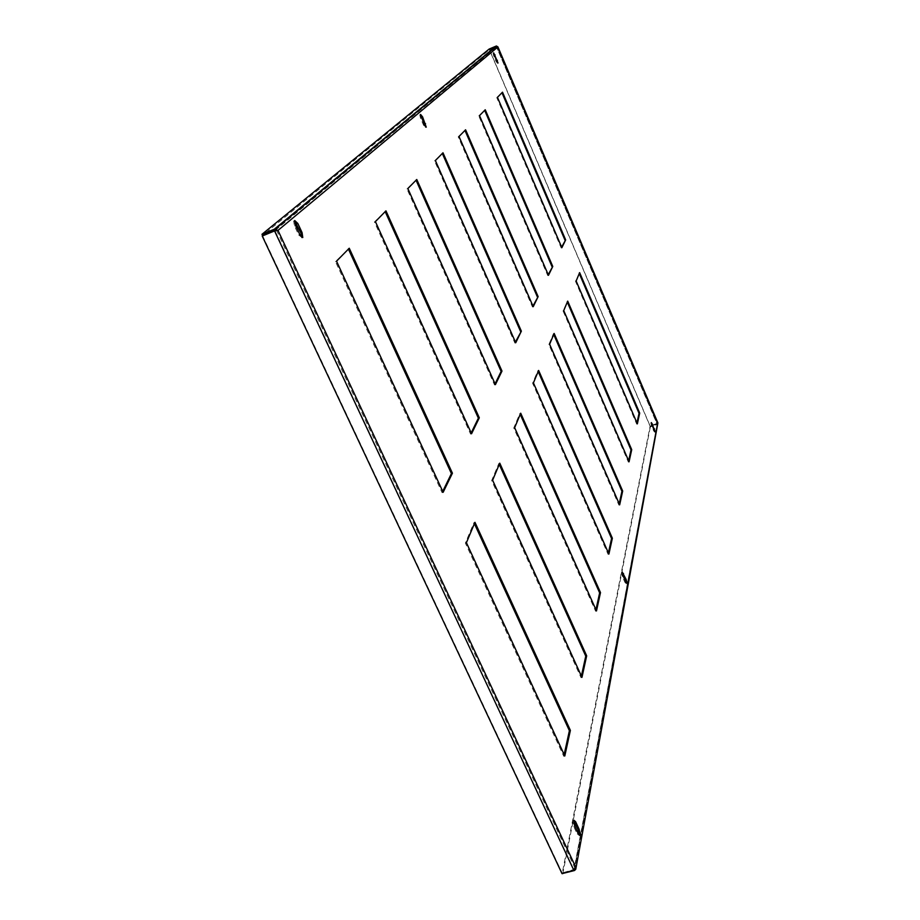 <?xml version="1.0" encoding="UTF-8"?>
<svg xmlns="http://www.w3.org/2000/svg" width="920" height="920" viewBox="0 0 920 920"><rect width="100%" height="100%" fill="white"/><g stroke="black" fill="none" stroke-linecap="round" stroke-linejoin="round"><path stroke-width="0.69" stroke-dasharray="4.6 3.45" d="M294.584 220.972L293.652 221.007L294.469 225.871L298.701 234.991L301.933 237.475M622.138 572.677L621.414 572.286L622.265 576.322L624.887 582.279L626.221 583.809L626.29 583.153M493.729 53.774L493.028 53.153L493.683 55.832L495.995 61.249L497.386 63.284L497.363 62.364M420.52 115.126L419.796 114.816L420.52 118.266L423.522 125.074L425.442 127.501L425.569 126.81M651.463 423.51L650.785 422.832L651.509 425.856L653.591 430.744L654.626 432.159L654.58 431.25M573.597 820.479L572.677 820.421L573.666 826.367L577.219 834.003L579.186 835.141M595.942 609.73L595.619 611.225L513.762 427.995L519.857 413.517L520.226 414.356M581.382 676.073L581.037 677.672L491.659 480.562L498.835 463.496L499.249 464.404M564.155 754.584L563.776 756.297L465.37 543.076L473.949 522.675L474.398 523.664M471.178 432.929L470.603 434.113L374.428 221.996L385.192 211.634M442.738 491.383L442.106 492.66L335.478 261.602L348.416 249.078M628.636 460.805L628.36 462.058L563.017 310.868L567.306 302.082M619.194 503.78L618.907 505.103L548.86 344.551L553.403 333.741L553.725 334.478M608.407 552.943L608.097 554.346L532.599 383.191L537.843 370.748L538.188 371.53M495.075 383.847L494.534 384.951L406.962 188.922L416.058 180.216M515.407 342.044L514.912 343.079L434.55 160.885L442.324 153.467M532.944 306.026L532.473 306.992L458.217 136.815L464.956 130.421M548.205 274.654L547.756 275.575L478.768 115.92L484.667 110.354M561.614 247.1L561.2 247.963L496.765 97.623L501.963 92.736M636.95 422.924L636.686 424.108L575.471 281.255L579.266 273.539M497.858 46.793L489.451 49.852L496.604 46.77L497.927 46.943M574.183 869.906L657.271 423.211L497.26 47.161L496.501 46.862L656.891 423.706L657.892 422.981L656.949 423.637M652.292 425.35L657.386 423.2M496.144 46.092L656.926 423.476L650.095 425.937L489.566 49.761M652.073 425.431L650.049 426.155L489.451 49.852M657.892 423.901L652.349 425.488M497.26 47.161L657.282 423.223L574.022 869.538L562.269 873.034L650.083 426.305L650.336 426.903L657.179 424.442L574.471 870.515M275.977 230.724L276.851 230.874L574.747 867.686L575.828 867.364M652.119 425.569L650.083 426.305M562.729 874L650.336 426.903M497.272 47.219L277.989 230.402M274.885 230.402L496.432 46.759L489.382 49.749L262.545 235.462M489.095 49.093L489.382 49.749M574.747 867.686L573.919 869.492L562.166 872.976L562.028 873.655M573.792 870.17L274.919 230.655M262.579 235.727L562.166 872.976M637.353 423.867L636.686 424.108M579.646 272.63L578.99 272.883M576.139 281.002L575.471 281.255M502.515 92.184L501.848 92.46M497.444 97.336L496.765 97.623M561.878 247.698L561.2 247.963M485.242 109.767L484.529 110.066M479.492 115.621L478.768 115.92M548.481 275.298L547.756 275.575M465.589 129.789L464.818 130.099M458.999 136.493L458.217 136.815M533.232 306.693L532.473 306.992M442.991 152.789L442.175 153.123M435.378 160.54L434.55 160.885M515.729 342.769L514.912 343.079M416.772 179.492L415.897 179.848M407.859 188.554L406.962 188.922M495.42 384.617L494.534 384.951M608.902 554.07L608.097 554.346M538.637 370.449L537.843 370.748M533.428 382.892L532.599 383.191M619.666 504.838L618.907 505.103M554.15 333.454L553.403 333.741M549.62 344.264L548.86 344.551M629.061 461.805L628.36 462.058M567.709 301.127L567.007 301.392M563.73 310.592L563.017 310.868M349.255 248.239L348.22 248.653M336.536 261.176L335.478 261.602M443.152 492.292L442.106 492.66M385.963 210.852L385.02 211.243M375.406 221.605L374.428 221.996M471.558 433.757L470.603 434.113M564.799 755.975L563.776 756.297M474.961 522.318L473.949 522.675M466.417 542.708L465.37 543.076M581.969 677.361L581.037 677.672M499.767 463.162L498.835 463.496M492.614 480.217L491.659 480.562M596.482 610.938L595.619 611.225M520.708 413.206L519.857 413.517M514.648 427.673L513.762 427.995M653.591 430.744L654.235 430.514M651.509 425.856L652.154 425.626M423.522 125.074L424.35 124.729M420.52 118.266L421.348 117.921M493.683 55.832L494.339 55.556M495.995 61.249L496.65 60.973M577.219 834.003L578.266 833.681M573.666 826.367L574.724 826.045M622.265 576.322L623.058 576.047M624.887 582.279L625.692 582.015M294.469 225.871L295.561 225.423M298.701 234.991L299.805 234.542M301.76 237.877L302.358 237.636M425.477 127.466L426.098 127.201M575.977 868.066L575.759 869.285M657.271 423.625L574.678 868.79M275.367 230.253L496.65 46.724M650.785 422.832L651.429 422.602M419.796 114.816L420.612 114.471M493.028 53.153L493.695 52.877M572.677 820.421L573.723 820.099M621.414 572.286L622.207 572.021M293.652 221.007L294.756 220.558"/><path stroke-width="1.38" d="M302.784 237.521L302.059 232.564L297.839 223.48L294.756 220.558L295.561 225.423L299.805 234.542L302.784 237.521M301.933 237.475L300.955 233.013L294.584 220.972M627.072 583.36L626.163 579.508L622.207 572.021L623.058 576.047L627.072 583.36M626.29 583.153L622.138 572.677M580.232 834.785L579.105 829.242L575.575 821.629L573.723 820.099L574.724 826.045L578.266 833.681L580.232 834.785M579.186 835.141L578.059 829.564L573.597 820.479M498.042 63.008L493.695 52.877L498.042 63.008M497.363 62.364L493.729 53.774M426.259 127.155L422.579 116.874L420.612 114.471L424.35 124.729L426.259 127.155M425.569 126.81L420.52 115.126M655.293 431.836L651.429 422.602L655.293 431.836M654.58 431.25L651.463 423.51M596.482 610.938L600.495 592.583L520.708 413.206L514.648 427.673L596.482 610.938M581.969 677.361L586.672 655.833L499.767 463.162L492.614 480.217L581.969 677.361M564.799 755.975L570.389 730.376L474.961 522.318L466.417 542.708L564.799 755.975M479.308 417.806L385.963 210.852L375.406 221.605L471.558 433.757L479.308 417.806L478.377 418.151L471.178 432.929M452.421 473.19L349.255 248.239L336.536 261.176L443.152 492.292L452.421 473.19L451.409 473.558L442.738 491.383M629.061 461.805L631.718 449.673L567.709 301.127L563.73 310.592L629.061 461.805M619.666 504.838L622.679 491.038L554.15 333.454L549.62 344.264L619.666 504.838M608.902 554.07L612.363 538.234L538.637 370.449L533.428 382.892L608.902 554.07M501.986 371.082L416.772 179.492L407.859 188.554L495.42 384.617L501.986 371.082L501.124 371.404L495.075 383.847M521.364 331.154L442.991 152.789L435.378 160.54L515.729 342.769L521.364 331.154L515.407 342.044M538.131 296.619L465.589 129.789L458.999 136.493L533.232 306.693L538.131 296.619L532.944 306.026M552.77 266.455L485.242 109.767L479.492 115.621L548.481 275.298L552.77 266.455L548.205 274.654M565.662 239.901L502.515 92.184L497.444 97.336L561.878 247.698L565.662 239.901L561.614 247.1M637.353 423.867L639.699 413.114L579.646 272.63L576.139 281.002L637.353 423.867M520.226 414.356L599.644 592.871L595.942 609.73M499.249 464.404L585.764 656.132L581.382 676.073M474.398 523.664L569.399 730.698L564.155 754.584M385.192 211.634L478.377 418.151M348.416 249.078L451.409 473.558M567.306 302.082L631.016 449.926L628.636 460.805M553.725 334.478L621.943 491.303L619.194 503.78M538.188 371.53L611.581 538.51L608.407 552.943M416.058 180.216L501.124 371.404M442.324 153.467L520.57 331.453M464.956 130.421L537.384 296.907M484.667 110.354L552.069 266.731M501.963 92.736L564.995 240.154M579.266 273.539L639.043 413.344L636.95 422.924M274.758 230.782L277.989 230.402L274.332 229.218L261.993 234.289L489.095 49.093L496.144 46.092L497.858 46.793M574.183 869.906L574.471 870.515L575.759 869.285L657.892 422.981L575.977 868.066M574.471 870.515L562.499 873.517M276.609 230.598L274.885 230.402L262.545 235.462L261.993 234.289M496.144 46.092L274.332 229.218L274.885 230.402M497.916 46.874L657.915 422.97L497.927 46.943L277.989 230.402L575.828 867.364L573.792 870.17L562.028 873.655L262.223 236.026L274.919 230.655M275.034 230.667L275.977 230.724M573.792 870.17L274.562 230.943L262.223 236.026M639.699 413.114L639.043 413.344M612.363 538.234L611.581 538.51M622.679 491.038L621.943 491.303M631.718 449.673L631.016 449.926M570.389 730.376L569.399 730.698M586.672 655.833L585.764 656.132M600.495 592.583L599.644 592.871M300.955 233.013L302.059 232.564M625.37 579.772L626.163 579.508M578.059 829.564L579.105 829.242M496.754 60.582L497.409 60.306M424.741 124.004L425.558 123.659M653.901 429.134L654.534 428.904M651.82 424.258L652.464 424.028M421.751 117.219L422.579 116.874M494.442 55.177L495.109 54.901M574.528 821.951L575.575 821.629M622.748 573.827L623.542 573.562M296.734 223.928L297.839 223.48M275.241 228.988L496.604 46M579.485 835.383L580.106 835.199"/></g></svg>
